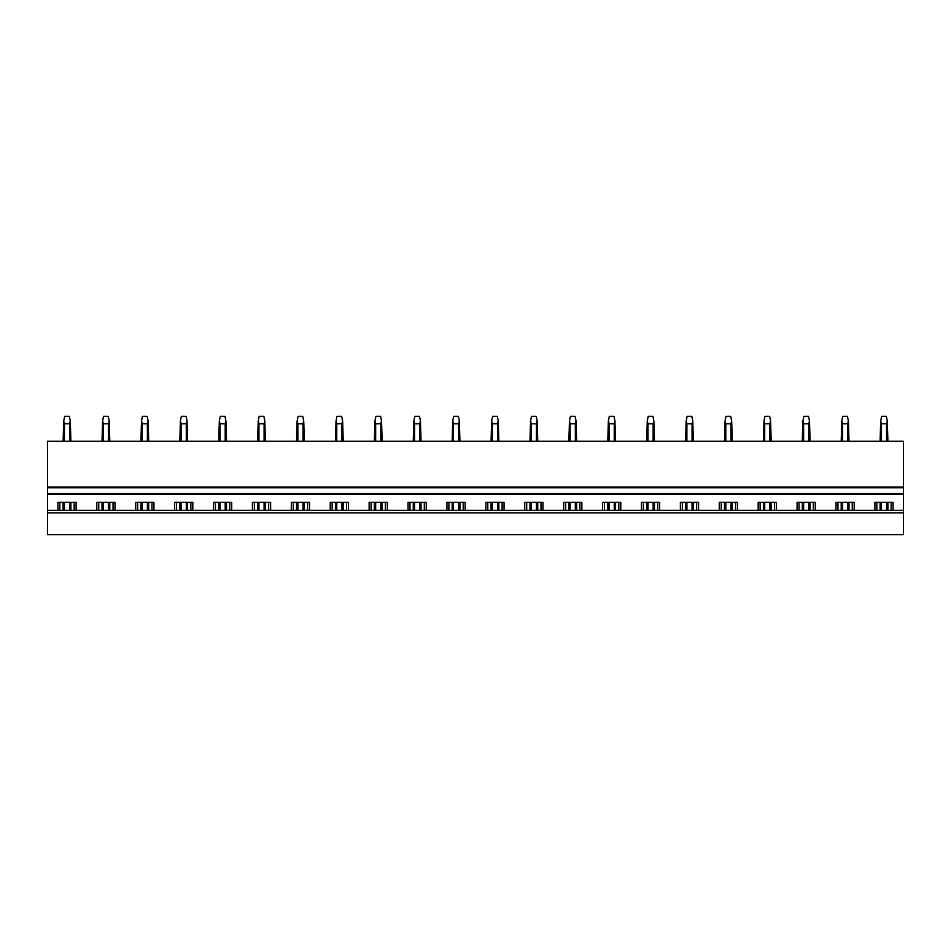 <?xml version="1.0" encoding="UTF-8"?>
<svg xmlns="http://www.w3.org/2000/svg" width="951" height="951" viewBox="0 0 951 951"><rect width="100%" height="100%" fill="white"/><g stroke="black" fill="none" stroke-linecap="round" stroke-linejoin="round"><path stroke-width="1.43" d="M47.55 512.851L47.55 534.64L903.45 534.64L903.45 510.354L47.55 510.354L47.55 512.851L903.45 512.851M96.8 510.354L96.8 502.342L115.012 502.342L115.012 510.354M135.708 510.354L135.708 502.342L153.919 502.342L153.919 510.354M174.615 510.354L174.615 502.342L192.815 502.342L192.815 510.354M213.511 510.354L213.511 502.342L231.723 502.342L231.723 510.354M252.419 510.354L252.419 502.342L270.631 502.342L270.631 510.354M291.327 510.354L291.327 502.342L309.539 502.342L309.539 510.354M330.235 510.354L330.235 502.342L348.435 502.342L348.435 510.354M369.131 510.354L369.131 502.342L387.342 502.342L387.342 510.354M408.038 510.354L408.038 502.342L426.25 502.342L426.25 510.354M446.946 510.354L446.946 502.342L465.146 502.342L465.146 510.354M485.854 510.354L485.854 502.342L504.054 502.342L504.054 510.354M524.75 510.354L524.75 502.342L542.962 502.342L542.962 510.354M563.658 510.354L563.658 502.342L581.869 502.342L581.869 510.354M602.565 510.354L602.565 502.342L620.765 502.342L620.765 510.354M641.461 510.354L641.461 502.342L659.673 502.342L659.673 510.354M680.369 510.354L680.369 502.342L698.581 502.342L698.581 510.354M719.277 510.354L719.277 502.342L737.489 502.342L737.489 510.354M758.185 510.354L758.185 502.342L776.385 502.342L776.385 510.354M797.081 510.354L797.081 502.342L815.292 502.342L815.292 510.354M835.988 510.354L835.988 502.342L854.2 502.342L854.2 510.354M874.896 510.354L874.896 502.342L893.096 502.342L893.096 510.354M47.55 487.792L903.45 487.792L903.45 487.019L47.55 487.019L47.55 493.628L903.45 493.628L903.45 510.354M47.55 493.628L47.55 510.354M57.904 510.354L57.904 502.342L76.104 502.342L76.104 510.354M903.45 487.792L903.45 493.628M903.45 487.019L903.45 441.264L47.55 441.264L47.55 487.019M59.842 510.354L59.842 502.342M74.166 510.354L74.166 502.342M98.749 510.354L98.749 502.342M113.062 510.354L113.062 502.342M137.657 510.354L137.657 502.342M151.97 510.354L151.97 502.342M176.553 510.354L176.553 502.342M190.878 510.354L190.878 502.342M215.461 510.354L215.461 502.342M229.773 510.354L229.773 502.342M254.369 510.354L254.369 502.342M268.681 510.354L268.681 502.342M293.277 510.354L293.277 502.342M307.589 510.354L307.589 502.342M332.172 510.354L332.172 502.342M346.497 510.354L346.497 502.342M371.08 510.354L371.08 502.342M385.393 510.354L385.393 502.342M409.988 510.354L409.988 502.342M424.301 510.354L424.301 502.342M448.884 510.354L448.884 502.342M463.208 510.354L463.208 502.342M487.792 510.354L487.792 502.342M502.116 510.354L502.116 502.342M526.699 510.354L526.699 502.342M541.012 510.354L541.012 502.342M565.607 510.354L565.607 502.342M579.92 510.354L579.92 502.342M604.503 510.354L604.503 502.342M618.828 510.354L618.828 502.342M643.411 510.354L643.411 502.342M657.723 510.354L657.723 502.342M682.319 510.354L682.319 502.342M696.631 510.354L696.631 502.342M721.227 510.354L721.227 502.342M735.539 510.354L735.539 502.342M760.122 510.354L760.122 502.342M774.447 510.354L774.447 502.342M799.03 510.354L799.03 502.342M813.343 510.354L813.343 502.342M837.938 510.354L837.938 502.342M852.251 510.354L852.251 502.342M876.834 510.354L876.834 502.342M891.158 510.354L891.158 502.342M64.418 510.354L64.418 502.342M64.418 441.264L64.418 423.754L63.705 420.96L63.111 441.264M69.578 510.354L69.578 502.342M69.578 441.264L69.578 423.754L64.418 423.754M63.111 510.354L63.111 502.342M69.578 423.754L70.303 420.96L69.34 416.36L64.668 416.36L63.705 420.96M70.897 510.354L70.897 502.342M70.897 441.264L70.303 420.96M103.326 510.354L103.326 502.342M103.326 441.264L103.326 423.754L102.601 420.96L102.019 441.264M108.485 510.354L108.485 502.342M108.485 441.264L108.485 423.754L103.326 423.754M102.019 510.354L102.019 502.342M108.485 423.754L109.21 420.96L108.236 416.36L103.576 416.36L102.601 420.96M109.793 510.354L109.793 502.342M109.793 441.264L109.21 420.96M142.234 510.354L142.234 502.342M142.234 441.264L142.234 423.754L141.509 420.96L140.926 441.264M147.393 510.354L147.393 502.342M147.393 441.264L147.393 423.754L142.234 423.754M140.926 510.354L140.926 502.342M147.393 423.754L148.118 420.96L147.143 416.36L142.472 416.36L141.509 420.96M148.701 510.354L148.701 502.342M148.701 441.264L148.118 420.96M181.13 510.354L181.13 502.342M181.13 441.264L181.13 423.754L180.417 420.96L179.822 441.264M186.301 510.354L186.301 502.342M186.301 441.264L186.301 423.754L181.13 423.754M179.822 510.354L179.822 502.342M186.301 423.754L187.014 420.96L186.051 416.36L181.379 416.36L180.417 420.96M187.609 510.354L187.609 502.342M187.609 441.264L187.014 420.96M220.038 510.354L220.038 502.342M220.038 441.264L220.038 423.754L219.324 420.96L218.73 441.264M225.197 510.354L225.197 502.342M225.197 441.264L225.197 423.754L220.038 423.754M218.73 510.354L218.73 502.342M225.197 423.754L225.922 420.96L224.959 416.36L220.287 416.36L219.324 420.96M226.516 510.354L226.516 502.342M226.516 441.264L225.922 420.96M258.945 510.354L258.945 502.342M258.945 441.264L258.945 423.754L258.22 420.96L257.638 441.264M264.105 510.354L264.105 502.342M264.105 441.264L264.105 423.754L258.945 423.754M257.638 510.354L257.638 502.342M264.105 423.754L264.83 420.96L263.855 416.36L259.195 416.36L258.22 420.96M265.412 510.354L265.412 502.342M265.412 441.264L264.83 420.96M297.853 510.354L297.853 502.342M297.853 441.264L297.853 423.754L297.128 420.96L296.534 441.264M303.012 510.354L303.012 502.342M303.012 441.264L303.012 423.754L297.853 423.754M296.534 510.354L296.534 502.342M303.012 423.754L303.726 420.96L302.763 416.36L298.091 416.36L297.128 420.96M304.32 510.354L304.32 502.342M304.32 441.264L303.726 420.96M336.749 510.354L336.749 502.342M336.749 441.264L336.749 423.754L336.036 420.96L335.441 441.264M341.92 510.354L341.92 502.342M341.92 441.264L341.92 423.754L336.749 423.754M335.441 510.354L335.441 502.342M341.92 423.754L342.633 420.96L341.671 416.36L336.999 416.36L336.036 420.96M343.228 510.354L343.228 502.342M343.228 441.264L342.633 420.96M375.657 510.354L375.657 502.342M375.657 441.264L375.657 423.754L374.932 420.96L374.349 441.264M380.816 510.354L380.816 502.342M380.816 441.264L380.816 423.754L375.657 423.754M374.349 510.354L374.349 502.342M380.816 423.754L381.541 420.96L380.578 416.36L375.907 416.36L374.932 420.96M382.124 510.354L382.124 502.342M382.124 441.264L381.541 420.96M414.565 510.354L414.565 502.342M414.565 441.264L414.565 423.754L413.84 420.96L413.257 441.264M419.724 510.354L419.724 502.342M419.724 441.264L419.724 423.754L414.565 423.754M413.257 510.354L413.257 502.342M419.724 423.754L420.449 420.96L419.474 416.36L414.814 416.36L413.84 420.96M421.031 510.354L421.031 502.342M421.031 441.264L420.449 420.96M453.472 510.354L453.472 502.342M453.472 441.264L453.472 423.754L452.747 420.96L452.153 441.264M458.632 510.354L458.632 502.342M458.632 441.264L458.632 423.754L453.472 423.754M452.153 510.354L452.153 502.342M458.632 423.754L459.345 420.96L458.382 416.36L453.71 416.36L452.747 420.96M459.939 510.354L459.939 502.342M459.939 441.264L459.345 420.96M492.368 510.354L492.368 502.342M492.368 441.264L492.368 423.754L491.655 420.96L491.061 441.264M497.528 510.354L497.528 502.342M497.528 441.264L497.528 423.754L492.368 423.754M491.061 510.354L491.061 502.342M497.528 423.754L498.253 420.96L497.29 416.36L492.618 416.36L491.655 420.96M498.847 510.354L498.847 502.342M498.847 441.264L498.253 420.96M531.276 510.354L531.276 502.342M531.276 441.264L531.276 423.754L530.551 420.96L529.969 441.264M536.435 510.354L536.435 502.342M536.435 441.264L536.435 423.754L531.276 423.754M529.969 510.354L529.969 502.342M536.435 423.754L537.16 420.96L536.186 416.36L531.526 416.36L530.551 420.96M537.743 510.354L537.743 502.342M537.743 441.264L537.16 420.96M570.184 510.354L570.184 502.342M570.184 441.264L570.184 423.754L569.459 420.96L568.876 441.264M575.343 510.354L575.343 502.342M575.343 441.264L575.343 423.754L570.184 423.754M568.876 510.354L568.876 502.342M575.343 423.754L576.068 420.96L575.093 416.36L570.422 416.36L569.459 420.96M576.651 510.354L576.651 502.342M576.651 441.264L576.068 420.96M609.08 510.354L609.08 502.342M609.08 441.264L609.08 423.754L608.367 420.96L607.772 441.264M614.251 510.354L614.251 502.342M614.251 441.264L614.251 423.754L609.08 423.754M607.772 510.354L607.772 502.342M614.251 423.754L614.964 420.96L614.001 416.36L609.329 416.36L608.367 420.96M615.559 510.354L615.559 502.342M615.559 441.264L614.964 420.96M647.988 510.354L647.988 502.342M647.988 441.264L647.988 423.754L647.274 420.96L646.68 441.264M653.147 510.354L653.147 502.342M653.147 441.264L653.147 423.754L647.988 423.754M646.68 510.354L646.68 502.342M653.147 423.754L653.872 420.96L652.909 416.36L648.237 416.36L647.274 420.96M654.466 510.354L654.466 502.342M654.466 441.264L653.872 420.96M686.895 510.354L686.895 502.342M686.895 441.264L686.895 423.754L686.17 420.96L685.588 441.264M692.055 510.354L692.055 502.342M692.055 441.264L692.055 423.754L686.895 423.754M685.588 510.354L685.588 502.342M692.055 423.754L692.78 420.96L691.805 416.36L687.145 416.36L686.17 420.96M693.362 510.354L693.362 502.342M693.362 441.264L692.78 420.96M725.803 510.354L725.803 502.342M725.803 441.264L725.803 423.754L725.078 420.96L724.484 441.264M730.962 510.354L730.962 502.342M730.962 441.264L730.962 423.754L725.803 423.754M724.484 510.354L724.484 502.342M730.962 423.754L731.676 420.96L730.713 416.36L726.041 416.36L725.078 420.96M732.27 510.354L732.27 502.342M732.27 441.264L731.676 420.96M764.699 510.354L764.699 502.342M764.699 441.264L764.699 423.754L763.986 420.96L763.391 441.264M769.87 510.354L769.87 502.342M769.87 441.264L769.87 423.754L764.699 423.754M763.391 510.354L763.391 502.342M769.87 423.754L770.583 420.96L769.621 416.36L764.949 416.36L763.986 420.96M771.178 510.354L771.178 502.342M771.178 441.264L770.583 420.96M803.607 510.354L803.607 502.342M803.607 441.264L803.607 423.754L802.882 420.96L802.299 441.264M808.766 510.354L808.766 502.342M808.766 441.264L808.766 423.754L803.607 423.754M802.299 510.354L802.299 502.342M808.766 423.754L809.491 420.96L808.528 416.36L803.857 416.36L802.882 420.96M810.074 510.354L810.074 502.342M810.074 441.264L809.491 420.96M842.515 510.354L842.515 502.342M842.515 441.264L842.515 423.754L841.79 420.96L841.207 441.264M847.674 510.354L847.674 502.342M847.674 441.264L847.674 423.754L842.515 423.754M841.207 510.354L841.207 502.342M847.674 423.754L848.399 420.96L847.424 416.36L842.764 416.36L841.79 420.96M848.981 510.354L848.981 502.342M848.981 441.264L848.399 420.96M881.422 510.354L881.422 502.342M881.422 441.264L881.422 423.754L880.697 420.96L880.103 441.264M886.582 510.354L886.582 502.342M886.582 441.264L886.582 423.754L881.422 423.754M880.103 510.354L880.103 502.342M886.582 423.754L887.295 420.96L886.332 416.36L881.66 416.36L880.697 420.96M887.889 510.354L887.889 502.342M887.889 441.264L887.295 420.96M47.55 494.413L903.45 494.413"/></g></svg>
